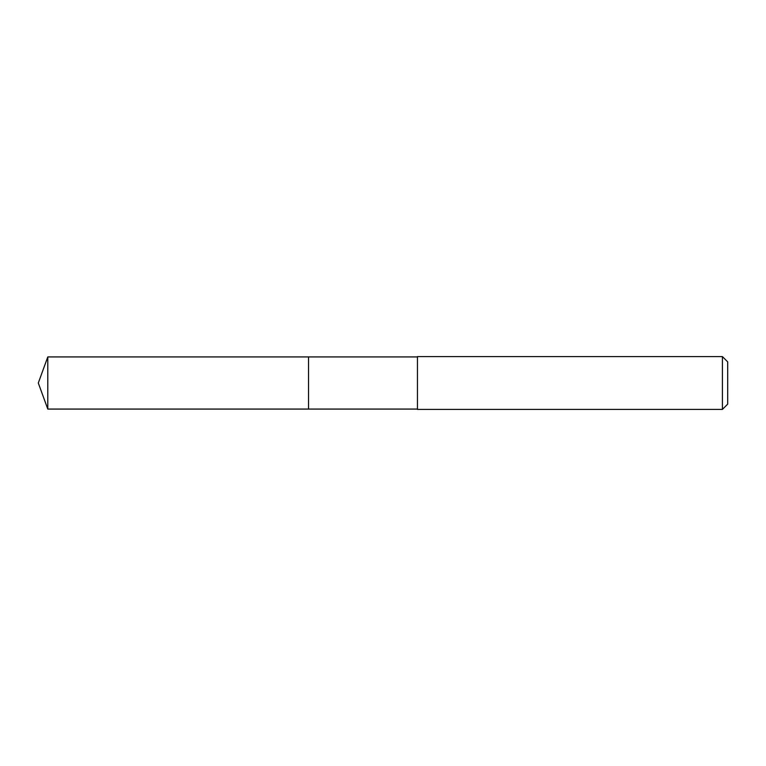 <?xml version="1.0" encoding="UTF-8"?>
<svg xmlns="http://www.w3.org/2000/svg" width="766" height="766" viewBox="0 0 766 766"><rect width="100%" height="100%" fill="white"/><g stroke="black" fill="none" stroke-linecap="round" stroke-linejoin="round"><path stroke-width="1.15" d="M417.451 356.927L47.789 356.927L47.789 409.073L308.535 409.073L308.535 356.927L308.535 409.073L417.451 409.073M47.789 409.073L38.3 383L47.789 356.927M417.451 356.592L417.451 409.408L722.415 409.408L722.415 356.592L417.451 356.592M722.415 356.592L727.7 361.878L727.7 404.122L722.415 409.408"/></g></svg>
